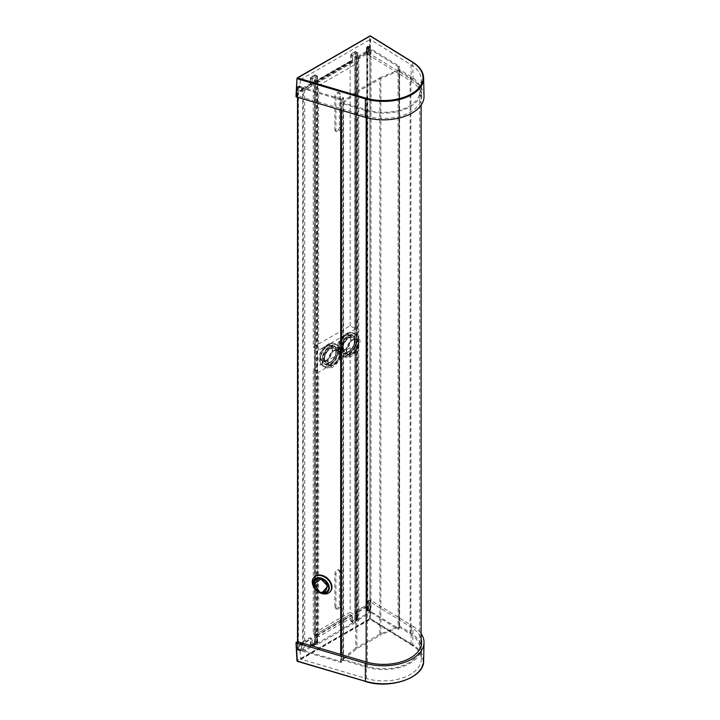 <?xml version="1.0" encoding="UTF-8"?>
<svg xmlns="http://www.w3.org/2000/svg" width="720" height="720" viewBox="0 0 720 720"><rect width="100%" height="100%" fill="white"/><g stroke="black" fill="none" stroke-linecap="round" stroke-linejoin="round"><path stroke-width="0.54" stroke-dasharray="3.6 2.7" d="M379.863 634.194L355.743 648.117L355.743 91.683L341.46 103.32A9027.954 5212.242 0 0 1 366.165 110.691A37.593 21.699 180 0 0 421.128 91.44A37.593 21.699 180 0 0 410.913 76.563A7606.692 4391.685 0 0 1 399.627 69.615L399.627 626.049L379.863 634.194L379.863 77.76L355.743 91.683M355.743 648.117L341.46 659.754A9027.954 5212.242 180 0 1 366.165 667.125A37.593 21.699 0 0 0 421.128 647.874A37.593 21.699 0 0 0 410.913 632.997A7606.692 4391.685 180 0 1 399.627 626.049M399.213 70.641L380.862 78.426L380.862 634.869L399.213 627.084L399.213 70.641L410.103 77.4A35.955 20.763 0 0 1 419.733 91.539L419.733 647.982A35.955 20.763 180 0 1 367.371 666.45L343.341 659.34L343.341 102.897L367.371 110.016A35.955 20.763 0 0 0 419.733 91.539M399.213 627.084L410.103 633.834A35.955 20.763 180 0 1 419.733 647.982M343.341 659.34L356.904 648.702L380.862 634.869M343.341 102.897L356.904 92.259L356.904 648.702M356.904 92.259L380.862 78.426M379.863 77.76L399.627 69.615M350.172 347.634L313.245 368.955L313.245 633.654L350.172 612.333L350.172 347.634L355.572 350.757L318.645 372.078L318.645 636.777L355.572 615.456L355.572 350.757M350.172 612.333L355.572 615.456M313.245 633.654L318.645 636.777M313.245 368.955L318.645 372.078M313.245 347.121L318.645 350.235L318.645 85.536L313.245 82.422L313.245 347.121L350.172 325.8L355.572 328.914L355.572 64.215L318.645 85.536M350.172 325.8L350.172 61.101L355.572 64.215M350.172 61.101L313.245 82.422M355.572 328.914L318.645 350.235M424.026 96.156A40.518 23.391 0 0 0 413.019 80.415L370.395 54.018L368.478 54.882L368.613 46.458L368.478 54.882L411.255 81.369A38.097 21.996 0 0 1 421.605 96.174A38.097 21.996 0 0 1 366.345 116.082L297.144 95.769L297.603 87.444L300.015 87.453L298.467 86.994L297.585 95.724M370.008 47.124L369.486 47.34L370.008 47.124L370.116 39.447L410.994 64.764A37.746 21.789 180 0 1 421.254 79.434A37.746 21.789 180 0 1 366.507 99.153L366.345 116.082M366.507 99.153L300.537 79.623L299.601 87.885L301.374 86.679L301.923 86.967L301.311 91.107L302.112 91.557L311.085 86.382L312.012 84.834L312.201 78.696L316.899 75.708L317.421 76.005L315.459 75.177L316.881 75.996L316.692 82.125L317.574 82.638L351.711 62.937L352.368 61.533L350.649 60.849A0.891 0.495 121.7 0 1 350.001 61.929L350.271 62.406L351.198 60.858L351.378 54.729L355.815 51.876L357.237 52.695L356.067 51.696L355.878 58.149L356.76 58.662L365.976 53.334L366.912 51.795L366.363 51.777L366.48 47.691L367.029 47.709L366.912 51.795L368.037 52.497L367.11 54.036L365.706 52.857L356.49 58.185L356.76 58.662L355.878 58.149L356.067 52.02M297.144 95.769L296.154 96.336L297.18 78.165L369.729 36.27L370.647 36.288L370.395 54.018M368.379 54.729L368.496 46.566L369.729 47.34L368.163 48.411L368.028 52.812L368.163 48.411L367.029 47.709L367.038 46.764L368.082 46.161L368.595 46.773L367.308 47.25L368.442 47.943L369.756 47.196L368.262 48.573L368.145 52.659L367.38 53.892A0.891 0.495 -58.3 0 0 368.028 52.812M368.082 46.161L368.613 46.458M351.405 53.793L350.838 54.711L352.665 55.566L352.368 61.857L352.845 54.945L351.405 53.793L355.545 51.399L356.067 51.696M357.255 52.407L352.845 54.945L357.255 52.407L357.777 52.704L356.985 52.551L357.048 58.833L357.588 58.842A0.891 0.495 -58.3 0 0 358.2 59.193L356.76 58.662M312.759 78.093L311.319 77.562L311.031 78.021L312.201 78.696L316.881 75.843L315.594 75.096L315.414 81.279L315.774 82.026L317.763 82.656L351.63 63.099L352.476 61.704L352.665 55.566L357.228 52.551L355.95 51.804L355.77 57.987L357.3 59.4L367.38 53.892M353.115 54.801L352.557 55.728M316.404 81.954L315.522 81.45L316.404 81.954L316.134 81.477A0.891 0.495 121.7 0 1 315.522 81.126L317.574 82.638L316.404 81.954L350.271 62.406L351.441 63.081M315.711 75.321L311.319 77.562L311.049 77.085L315.189 74.691L315.711 74.997M311.085 86.382L302.382 91.413L301.311 91.107L302.112 91.557L299.763 90.648L300.573 91.098L299.763 90.648L299.835 86.175L299.556 90.432L300.573 91.098L309.915 85.698L310.842 84.159L310.302 84.141A0.891 0.495 121.7 0 1 309.645 85.221L311.355 86.229A0.891 0.495 -58.3 0 0 312.012 85.149L312.201 79.02M301.473 86.994L299.556 86.364L301.374 86.679M299.835 86.175L299.286 85.887L299.556 86.364L298.467 86.994L298.197 86.517L297.603 87.444M302.382 91.413L300.051 91.233L299.556 90.432L299.718 86.283L301.347 86.805L300.015 87.453L301.104 86.823M311.049 77.085L310.491 78.012L311.031 78.021L310.842 84.159L312.012 84.834M366.48 47.691L367.038 46.764M368.712 47.799L368.154 48.726M300.537 79.623L370.116 39.447M369.486 47.34L368.352 46.647M324.144 358.821A8.28 4.779 120 0 0 325.854 362.61A8.28 4.779 120 0 0 334.134 357.831A8.28 4.779 120 0 0 334.134 348.264A8.28 4.779 120 0 0 327.753 350.487A8.28 4.779 120 0 0 324.144 358.821M320.535 356.742A8.28 4.779 -60 0 1 324.153 348.408A8.28 4.779 -60 0 1 330.534 346.185A8.28 4.779 -60 0 1 332.244 349.974A8.28 4.779 -60 0 1 328.635 358.308A8.28 4.779 -60 0 1 322.254 360.531A8.28 4.779 -60 0 1 320.535 356.742M324.504 359.028A8.28 4.779 -60 0 1 328.113 350.694A8.28 4.779 -60 0 1 334.494 348.471A8.28 4.779 -60 0 1 336.213 352.269A8.28 4.779 -60 0 1 332.595 360.594A8.28 4.779 -60 0 1 326.214 362.817A8.28 4.779 -60 0 1 324.504 359.028M339.813 354.348A8.28 4.779 120 0 0 338.094 350.559A8.28 4.779 120 0 0 331.713 352.773A8.28 4.779 120 0 0 328.104 361.107A8.28 4.779 120 0 0 329.814 364.896A8.28 4.779 120 0 0 336.195 362.682A8.28 4.779 120 0 0 339.813 354.348M322.065 361.26A12.735 7.353 120 0 0 324.711 367.092A12.735 7.353 120 0 0 337.446 359.739A12.735 7.353 120 0 0 337.446 345.033A12.735 7.353 120 0 0 327.627 348.444A12.735 7.353 120 0 0 322.065 361.26M338.283 351.9A10.188 5.886 -60 0 1 333.837 362.16A10.188 5.886 -60 0 1 325.98 364.887A10.188 5.886 -60 0 1 323.874 360.225A10.188 5.886 -60 0 1 328.32 349.965A10.188 5.886 -60 0 1 336.168 347.238A10.188 5.886 -60 0 1 338.283 351.9M322.065 359.181A10.188 5.886 120 0 0 324.18 363.843A10.188 5.886 120 0 0 334.368 357.966A10.188 5.886 120 0 0 334.368 346.194A10.188 5.886 120 0 0 326.52 348.93A10.188 5.886 120 0 0 322.065 359.181M338.283 349.821A12.735 7.353 -60 0 1 332.721 362.637A12.735 7.353 -60 0 1 322.902 366.057A12.735 7.353 -60 0 1 320.265 360.288A12.735 7.353 -60 0 1 325.8 347.427A12.735 7.353 -60 0 1 335.646 343.989A12.735 7.353 -60 0 1 338.283 349.821M342.603 348.156A8.28 4.779 120 0 0 344.322 351.945A8.28 4.779 120 0 0 352.602 347.166A8.28 4.779 120 0 0 352.602 337.608A8.28 4.779 120 0 0 346.221 339.822A8.28 4.779 120 0 0 342.603 348.156M339.003 346.077A8.28 4.779 -60 0 1 342.612 337.743A8.28 4.779 -60 0 1 348.993 335.529A8.28 4.779 -60 0 1 350.712 339.318A8.28 4.779 -60 0 1 347.094 347.652A8.28 4.779 -60 0 1 340.713 349.866A8.28 4.779 -60 0 1 339.003 346.077M342.963 348.363A8.28 4.779 -60 0 1 346.581 340.029A8.28 4.779 -60 0 1 352.962 337.815A8.28 4.779 -60 0 1 354.672 341.604A8.28 4.779 -60 0 1 351.063 349.938A8.28 4.779 -60 0 1 344.682 352.152A8.28 4.779 -60 0 1 342.963 348.363M358.281 343.683A8.28 4.779 120 0 0 356.562 339.894A8.28 4.779 120 0 0 350.181 342.117A8.28 4.779 120 0 0 346.572 350.442A8.28 4.779 120 0 0 348.282 354.24A8.28 4.779 120 0 0 354.663 352.017A8.28 4.779 120 0 0 358.281 343.683M340.533 350.604A12.735 7.353 120 0 0 343.17 356.436A12.735 7.353 120 0 0 355.905 349.083A12.735 7.353 120 0 0 355.905 334.368A12.735 7.353 120 0 0 346.095 337.779A12.735 7.353 120 0 0 340.533 350.604M356.742 341.244A10.188 5.886 -60 0 1 352.296 351.495A10.188 5.886 -60 0 1 344.448 354.231A10.188 5.886 -60 0 1 342.333 349.56A10.188 5.886 -60 0 1 346.779 339.309A10.188 5.886 -60 0 1 354.636 336.573A10.188 5.886 -60 0 1 356.742 341.244M340.533 348.525A10.188 5.886 120 0 0 342.648 353.187A10.188 5.886 120 0 0 352.836 347.301A10.188 5.886 120 0 0 352.836 335.538A10.188 5.886 120 0 0 344.979 338.265A10.188 5.886 120 0 0 340.533 348.525M356.742 339.165A12.735 7.353 -60 0 1 351.189 351.981A12.735 7.353 -60 0 1 341.37 355.392A12.735 7.353 -60 0 1 338.733 349.632A12.735 7.353 -60 0 1 344.268 336.771A12.735 7.353 -60 0 1 354.105 333.333A12.735 7.353 -60 0 1 356.742 339.165M340.443 571.878A3.186 1.836 120 0 0 339.786 570.42A3.186 1.836 120 0 0 337.329 571.275A3.186 1.836 120 0 0 335.943 574.479L335.943 607.761A3.186 1.836 120 0 0 336.6 609.219A3.186 1.836 120 0 0 339.057 608.364A3.186 1.836 120 0 0 340.443 605.16L340.443 571.878L339.363 571.248L339.363 604.53A3.186 1.836 -60 0 1 337.968 607.743A3.186 1.836 -60 0 1 335.52 608.589A3.186 1.836 -60 0 1 334.863 607.131L334.863 573.849A3.186 1.836 -60 0 1 336.249 570.645A3.186 1.836 -60 0 1 338.706 569.79A3.186 1.836 -60 0 1 339.363 571.248M335.943 97.083L335.943 130.365A3.186 1.836 120 0 0 336.6 131.823A3.186 1.836 120 0 0 339.057 130.968A3.186 1.836 120 0 0 340.443 127.764L340.443 94.482A3.186 1.836 120 0 0 339.786 93.024A3.186 1.836 120 0 0 337.329 93.879A3.186 1.836 120 0 0 335.943 97.083L334.863 96.462A3.186 1.836 -60 0 1 336.249 93.258A3.186 1.836 -60 0 1 338.706 92.403A3.186 1.836 -60 0 1 339.363 93.861L339.363 127.143A3.186 1.836 -60 0 1 337.968 130.347A3.186 1.836 -60 0 1 335.52 131.202A3.186 1.836 -60 0 1 334.863 129.744L334.863 96.462M330.354 347.589A9.873 5.697 120 0 0 323.91 356.283A9.873 5.697 120 0 0 325.422 364.194A9.873 5.697 120 0 0 330.354 363.708A9.873 5.697 120 0 0 336.807 355.005A9.873 5.697 120 0 0 335.295 347.094A9.873 5.697 120 0 0 330.354 347.589M329.274 363.078A9.873 5.697 -60 0 1 324.342 363.573A9.873 5.697 -60 0 1 322.821 355.662A9.873 5.697 -60 0 1 329.274 346.959A9.873 5.697 -60 0 1 334.206 346.473A9.873 5.697 -60 0 1 335.727 354.384A9.873 5.697 -60 0 1 329.274 363.078M348.822 336.924A9.873 5.697 120 0 0 342.369 345.627A9.873 5.697 120 0 0 343.881 353.538A9.873 5.697 120 0 0 348.822 353.043A9.873 5.697 120 0 0 355.266 344.349A9.873 5.697 120 0 0 353.754 336.438A9.873 5.697 120 0 0 348.822 336.924M347.742 352.422A9.873 5.697 -60 0 1 342.801 352.908A9.873 5.697 -60 0 1 341.289 344.997A9.873 5.697 -60 0 1 347.742 336.303A9.873 5.697 -60 0 1 352.674 335.808A9.873 5.697 -60 0 1 354.186 343.719A9.873 5.697 -60 0 1 347.742 352.422M340.695 99.837L297.504 86.913L298.431 86.508L303.327 87.723L315.342 80.793L314.406 79.695L317.682 80.37L356.535 57.942L354.789 56.385L357.255 56.592L369.927 49.275L366.876 47.079L367.245 46.557L399.213 66.114L398.088 66.699L371.016 49.896L357.975 57.42L358.785 57.888L317.322 81.828L316.512 81.36L304.722 88.173L340.929 98.856L342.576 97.56L343.611 97.758L340.695 99.837L340.695 110.061M398.088 66.699L398.088 629.379L399.213 628.785L367.245 609.237L366.876 609.75L369.927 611.955L357.255 619.272L354.789 619.065L356.535 620.622L317.682 643.05L314.406 642.375L315.342 643.464L303.327 650.403L297.99 649.224L297.711 649.791L341.181 662.454L343.611 660.429L342.576 660.24L340.929 661.527L304.722 650.844L304.722 88.173M340.929 98.856L340.929 661.527M358.785 57.888L358.785 620.568L317.322 644.508L316.512 644.04L316.512 81.36M316.512 644.04L304.722 650.844M317.322 644.508L317.322 81.828M371.016 49.896L371.016 612.576L357.975 620.1L357.975 57.42M357.975 620.1L358.785 620.568M371.016 612.576L398.088 629.379M369.729 610.065L368.442 611.145L367.029 610.281L368.595 609.363L370.008 610.776L370.116 618.876L410.994 644.184A37.746 21.789 0 0 1 421.254 659.394A37.746 21.789 0 0 1 366.507 678.573L300.537 659.043L300.015 650.646L297.603 650.061L299.286 649.728L299.835 648.765L301.923 649.512L301.311 645.354L302.112 643.734L302.382 644.184L301.752 645.309M301.374 650.475L300.096 651.177L299.601 650.466L301.104 650.016L301.374 650.475L301.923 649.512M423.639 660.879A40.131 23.166 0 0 0 412.74 644.715L413.019 626.346L370.395 599.949L368.478 600.813L411.255 627.3A38.097 21.996 180 0 1 421.128 638.901M300.537 659.043L370.116 618.876M356.76 610.83L365.976 605.511L366.912 606.051L367.029 610.281L368.712 611.604L368.154 611.28L368.037 606.744L367.11 606.204L357.93 611.505L357.048 613.08L356.985 619.911L355.815 619.236L355.878 612.405L356.76 610.83L358.2 611.964A0.891 0.531 -61.8 0 0 357.588 613.071L355.878 612.405M365.976 605.511L368.037 606.744L365.706 605.673A0.891 0.531 118.2 0 1 366.363 606.051L366.912 606.051M351.378 621.459L350.838 621.468L350.649 615.123L351.198 615.114L350.271 614.574L352.368 615.789L350.271 614.574L351.198 615.114L351.378 621.459L352.845 622.305L351.378 621.459L355.815 619.236L356.067 618.453L357.777 619.416L357.255 620.37L356.985 619.911L352.557 622.134L352.368 615.789L351.441 615.249L317.574 634.806L317.844 635.265A0.891 0.531 -61.8 0 0 317.232 636.372L317.421 642.717L316.899 643.662L312.759 646.056L311.031 644.76L312.489 645.597L312.012 639.387A0.891 0.531 -61.8 0 0 311.355 639.009L302.382 644.184M357.255 620.37L353.115 622.755L352.557 622.134L352.476 615.933L350.082 614.556L316.215 634.113L315.414 635.562L315.603 641.907L315.522 635.706L316.404 634.131L317.574 634.806L316.692 636.381L316.881 642.726L317.421 642.717M299.601 650.466L298.053 650.007L299.556 649.557L299.556 644.715L301.311 645.354L301.473 649.566L301.104 650.016L299.556 649.557L299.763 644.904L300.573 643.275L309.915 637.875L310.842 638.406L311.031 644.76L315.711 642.051L316.881 642.726L316.629 643.203L315.189 642.699L315.711 641.754L311.319 644.922M311.355 639.009L309.915 637.875L300.303 643.437L302.112 643.734L311.085 638.55L312.012 639.081L312.201 645.732M311.085 638.55L309.915 637.875L310.842 638.406L310.302 638.415L310.491 644.769L312.327 645.642L312.12 639.225L310.563 637.812L309.726 637.857L300.375 643.257L299.556 644.715L299.835 648.765M312.759 646.056L312.201 645.435M353.115 622.755L351.675 621.63M367.029 610.281L368.271 611.19L368.028 607.041A0.891 0.531 -61.8 0 0 367.38 606.663L367.11 606.204M367.308 610.443L368.163 609.822L369.486 610.542L369.756 611.001L368.712 611.604M368.379 600.66L368.082 610.011L368.613 609.075L368.496 600.507L368.613 609.075M350.838 621.468L351.405 621.792L355.626 619.218L355.77 612.261L356.562 610.812L365.787 605.493L368.037 606.744M311.031 644.76L310.491 644.769M299.808 650.682L298.206 650.196L299.286 649.728M297.585 641.655L298.467 650.187M370.395 599.949L370.647 618.642L412.74 644.715L412.272 645.471L370.179 619.407L297.63 661.293L297.18 660.537L369.729 618.642L370.179 619.407L370.647 618.642L369.729 618.642L369.477 599.94M413.019 626.346A40.518 23.391 180 0 1 421.128 633.69M314.01 583.299A8.28 6.012 -138.4 0 0 321.381 592.074A8.28 6.012 -138.4 0 0 324.252 592.389M328.365 585.225A8.28 6.012 -138.4 0 0 321.381 578.556A8.28 6.012 -138.4 0 0 320.643 578.367M314.793 579.699A8.658 6.291 41.6 0 1 314.901 579.564A8.658 6.291 41.6 0 1 321.381 578.241A8.658 6.291 41.6 0 1 328.149 583.938A8.658 6.291 41.6 0 1 327.852 591.066A8.658 6.291 41.6 0 1 327.735 591.192M322.164 592.587A8.658 6.291 41.6 0 1 314.271 585.945M315 588.024A8.658 6.291 -138.4 0 0 320.931 592.578M314.019 577.314A10.827 7.866 -138.4 0 0 312.678 581.418A10.827 7.866 -138.4 0 0 319.41 591.84A10.827 7.866 -138.4 0 0 330.192 591.678M341.325 659.43L341.325 654.606M341.325 110.25L341.325 102.996M410.103 633.834L410.103 77.4M367.371 110.016L367.371 666.45M399.123 69.588L399.123 626.022M410.913 632.997L410.913 76.563M366.165 667.125L366.165 661.968M366.174 117.594L366.174 110.682M341.46 659.754L341.46 654.651M341.46 110.286L341.46 103.32M368.595 46.773L369.729 47.475M410.994 64.764L411.255 81.369M370.647 36.288L412.731 62.361L413.019 80.415M412.731 62.361A40.131 23.166 180 0 1 423.639 77.949M356.49 58.185A0.891 0.495 121.7 0 1 355.878 57.834L357.048 58.833M357.777 52.704L357.588 58.842M316.692 82.125L317.232 82.134A0.891 0.495 -58.3 0 0 317.844 82.485L351.711 62.937A0.891 0.495 -58.3 0 0 352.368 61.857L352.368 61.533M317.421 76.005L317.232 82.134M299.664 90.288L302.31 91.575L311.283 86.4L312.12 84.996L312.309 78.867L316.899 75.708M301.752 91.08L301.923 86.967M299.286 85.887L298.197 86.517M309.645 85.221L300.303 90.621M310.491 78.012L310.302 84.141M315.189 74.691L315.459 75.177M350.001 61.929L316.134 81.477M350.838 54.711L350.649 60.849M355.545 51.399L355.815 51.876M365.706 52.857A0.891 0.495 121.7 0 0 366.363 51.777M369.477 54.009L369.729 36.27M327.654 361.368A8.919 5.148 -60 0 1 337.113 349.605A8.919 5.148 -60 0 1 337.113 362.214A8.919 5.148 -60 0 1 327.654 361.368M322.245 361.413A12.735 7.353 -60 0 1 322.245 361.368A12.735 7.353 -60 0 1 327.807 348.543A12.735 7.353 -60 0 1 337.626 345.132A12.735 7.353 -60 0 1 337.626 359.847A12.735 7.353 -60 0 1 324.891 367.2A12.735 7.353 -60 0 1 322.245 361.413M320.085 360.189A12.735 7.353 120 0 0 322.722 365.949A12.735 7.353 120 0 0 335.466 358.596A12.735 7.353 120 0 0 335.466 343.89A12.735 7.353 120 0 0 325.62 347.328A12.735 7.353 120 0 0 320.085 360.189M320.085 357.048A8.919 5.148 120 0 0 329.58 357.795A8.919 5.148 120 0 0 329.508 345.231A8.919 5.148 120 0 0 320.085 357.048M346.122 350.703A8.919 5.148 -60 0 1 355.572 338.94A8.919 5.148 -60 0 1 355.572 351.549A8.919 5.148 -60 0 1 346.122 350.703M340.713 350.748A12.735 7.353 -60 0 1 340.713 350.703A12.735 7.353 -60 0 1 346.275 337.887A12.735 7.353 -60 0 1 356.094 334.476A12.735 7.353 -60 0 1 356.094 349.182A12.735 7.353 -60 0 1 343.35 356.535A12.735 7.353 -60 0 1 340.713 350.748M338.553 349.524A12.735 7.353 120 0 0 341.19 355.293A12.735 7.353 120 0 0 353.925 347.931A12.735 7.353 120 0 0 353.925 333.225A12.735 7.353 120 0 0 344.088 336.663A12.735 7.353 120 0 0 338.553 349.524M338.553 346.383A8.919 5.148 120 0 0 348.048 347.139A8.919 5.148 120 0 0 347.976 334.566A8.919 5.148 120 0 0 338.553 346.383M334.863 573.849L335.943 574.479M335.943 607.761L334.863 607.131M339.363 604.53L340.443 605.16M335.943 130.365L334.863 129.744M339.363 127.143L340.443 127.764M340.443 94.482L339.363 93.861M340.695 662.517L340.695 654.426M297.711 87.111L297.711 97.335M297.711 641.7L297.711 649.791M341.181 99.774L341.181 110.205M341.181 654.561L341.181 662.454M343.503 660.627L343.503 97.947M342.576 97.56L342.576 660.24M399.06 628.965L399.06 66.294M399.114 65.961L399.114 628.641M367.794 609.246L367.794 46.566M367.245 46.557L367.245 609.237M366.885 609.444L366.885 46.773M366.876 47.079L366.876 609.75M369.936 611.649L369.936 48.969M369.927 49.275L369.927 611.955M357.255 619.272L357.255 56.592M356.535 56.592L356.535 619.272M355.77 618.831L355.77 56.151M354.96 56.619L354.96 619.299M356.535 620.208L356.535 57.528M356.535 57.942L356.535 620.622M317.682 643.05L317.682 80.37M316.962 80.37L316.962 643.05M315.387 642.141L315.387 79.461M314.577 79.929L314.577 642.609M315.342 643.05L315.342 80.37M315.342 80.793L315.342 643.464M303.327 650.403L303.327 87.723M302.733 87.777L302.733 650.457M298.431 649.188L298.431 86.508M297.99 86.544L297.99 649.224M297.621 649.44L297.621 641.664M297.621 97.308L297.621 86.76M366.507 678.573L366.345 662.013M410.994 644.184L411.255 627.3M300.285 651.105L300.015 650.646M312.489 645.597L316.629 643.203L316.899 643.662M315.522 635.706L317.232 636.372M350.271 614.574L316.404 634.131M351.441 615.249L351.711 615.708L317.844 635.265M351.711 615.708A0.891 0.531 -61.8 0 1 352.368 616.086L352.557 622.44M357.588 613.071L357.777 619.416M367.38 606.663L358.2 611.964M368.154 611.28L368.028 607.041M367.038 610.614L368.082 610.011M366.363 606.051L366.48 610.29M356.067 618.453L355.878 612.108A0.891 0.531 118.2 0 1 356.49 611.001L365.706 605.673M351.405 621.792L355.545 619.398M350.649 615.123A0.891 0.531 118.2 0 0 350.001 614.745L316.134 634.293A0.891 0.531 118.2 0 0 315.522 635.4L315.711 641.754M311.049 645.093L315.189 642.699M309.915 637.875L309.645 638.037A0.891 0.531 118.2 0 1 310.302 638.415M300.303 643.437L299.664 644.562M297.63 661.293L365.706 681.453A39.492 22.806 0 0 0 415.152 674.748A39.492 22.806 0 0 0 412.272 645.471M296.154 642.267L297.18 660.537M297.603 650.061L297.144 641.7M421.128 647.874L421.128 645.858M421.128 105.138L421.128 91.44M341.253 659.565L341.253 654.588M341.253 110.223L341.253 103.122M421.254 79.434L421.605 96.174M334.134 348.264L330.534 346.185M325.854 362.61L322.254 360.531M334.494 348.471L338.094 350.559M326.214 362.817L329.814 364.896M324.711 367.092L324.891 367.2C330.012 368.757 332.595 369.261 339.057 360.594C341.388 354.663 342.108 351.324 341.217 350.577C341.307 349.047 340.11 347.238 337.626 345.132L337.446 345.033M324.18 363.843L325.98 364.887M334.368 346.194L336.168 347.238M335.646 343.989L335.466 343.89C332.235 342.864 330.372 342.639 329.877 343.215L324.063 346.797C320.4 351.297 318.699 355.239 318.969 358.623C318.924 361.791 320.184 364.23 322.722 365.949L322.902 366.057M352.602 337.608L348.993 335.529M344.322 351.945L340.713 349.866M352.962 337.815L356.562 339.894M344.682 352.152L348.282 354.24M343.17 356.436L343.35 356.535C348.48 358.092 351.063 358.596 357.516 349.938C359.856 344.007 360.576 340.668 359.676 339.912C359.775 338.391 358.578 336.573 356.094 334.476L355.905 334.368M342.648 353.187L344.448 354.231M352.836 335.538L354.636 336.573M354.105 333.333L353.925 333.225C350.703 332.208 348.84 331.983 348.345 332.559L342.531 336.132C338.868 340.641 337.167 344.583 337.428 347.967C337.392 351.126 338.643 353.565 341.19 355.293L341.37 355.392M338.706 569.79L339.786 570.42M335.52 608.589L336.6 609.219M335.52 131.202L336.6 131.823M338.706 92.403L339.786 93.024M324.342 363.573L325.422 364.194M334.206 346.473L335.295 347.094M342.801 352.908L343.881 353.538M352.674 335.808L353.754 336.438M343.611 660.429L343.611 97.758M399.213 628.785L399.213 66.114M366.777 609.597L366.777 46.926M370.035 611.793L370.035 49.122M354.789 619.065L354.789 56.385M356.688 620.415L356.688 57.735M314.406 642.375L314.406 79.695M315.495 643.257L315.495 80.586M297.504 86.913L297.504 97.272M297.504 641.637L297.504 649.593M421.254 659.394L421.605 642.654"/><path stroke-width="1.08" d="M365.247 117.333A40.518 23.391 0 0 0 424.026 96.156L423.639 77.949A40.131 23.166 180 0 1 365.418 98.919L365.247 117.333L296.316 96.921L296.991 78.408L297.63 77.922L297.333 78.759L365.418 98.919L365.706 98.082L297.63 77.922L369.729 36.27M296.154 96.336L296.316 96.921L296.154 96.336M370.647 36.288L412.731 62.361M421.128 633.69A40.518 23.391 180 0 1 424.026 642.663A40.518 23.391 180 0 1 365.247 663.264L296.316 642.852L296.154 642.267L297.585 641.655L366.345 662.013A38.097 21.996 180 0 0 421.605 642.654A38.097 21.996 180 0 0 421.128 638.901M297.18 660.537L297.63 661.293M296.154 642.267L297.333 661.113L365.418 681.273L365.247 663.264M321.138 579.222C329.994 580.986 328.356 594.558 319.707 592.029C311.841 589.671 313.065 575.973 321.138 579.222L327.735 586.188L322.137 592.587L324.252 592.389A8.28 6.012 -138.4 0 0 328.365 585.225M319.707 592.029L322.128 592.587L319.761 592.353C316.764 591.723 314.865 588.978 314.037 584.127L321.237 578.853M319.734 592.335L314.01 583.299A8.28 6.012 -138.4 0 1 320.643 578.367M327.735 591.192A8.658 6.291 41.6 0 1 322.164 592.587M314.271 585.945A8.658 6.291 41.6 0 1 314.793 579.699M320.931 592.578A8.658 6.291 -138.4 0 0 321.147 592.65A8.658 6.291 -138.4 0 0 327.627 591.327A8.658 6.291 -138.4 0 0 327.915 584.199A8.658 6.291 -138.4 0 0 321.147 578.502A8.658 6.291 -138.4 0 0 314.667 579.825A8.658 6.291 -138.4 0 0 315 588.024M330.192 591.678A10.827 7.866 -138.4 0 0 330.408 591.462A10.827 7.866 -138.4 0 0 331.947 587.124A10.827 7.866 -138.4 0 0 325.035 576.594A10.827 7.866 -138.4 0 0 314.217 577.08A10.827 7.866 -138.4 0 0 314.019 577.314M312.984 583.164A9.171 6.66 41.6 0 1 321.147 578.088A9.171 6.66 41.6 0 1 329.31 587.988A9.171 6.66 41.6 0 1 321.147 593.064A9.171 6.66 41.6 0 1 312.984 583.164M312.264 581.877A10.827 7.866 41.6 0 1 313.803 577.539A10.827 7.866 41.6 0 1 324.621 577.053A10.827 7.866 41.6 0 1 331.533 587.574A10.827 7.866 41.6 0 1 329.994 591.912A10.827 7.866 41.6 0 1 319.176 592.398A10.827 7.866 41.6 0 1 312.264 581.877M341.325 654.606L341.325 110.25M366.165 661.968L366.174 117.594M341.46 654.651L341.46 110.286M412.272 62.1A39.492 22.806 180 0 1 415.152 91.377A39.492 22.806 180 0 1 365.706 98.082M340.695 654.426L340.695 110.061M297.711 97.335L297.711 641.7M341.181 110.205L341.181 654.561M297.621 641.664L297.621 97.308M423.639 660.879C424.386 677.772 390.339 689.526 365.526 681.543L365.418 681.273A40.131 23.166 0 0 0 423.639 660.879L424.026 642.663M295.974 642.537L296.991 660.807A0.639 0.639 0 0 0 297.45 661.383L365.706 681.453M421.128 645.858L421.128 105.138M341.253 654.588L341.253 110.223M423.639 77.949C423.342 71.784 419.67 66.492 412.605 62.073L370.521 36.009A0.639 0.639 0 0 0 369.864 36L297.306 77.886A0.639 0.639 0 0 0 296.991 78.408L295.974 96.579M297.504 97.272L297.504 641.637M313.803 577.539L314.217 577.08M329.994 591.912L330.408 591.462"/></g></svg>
